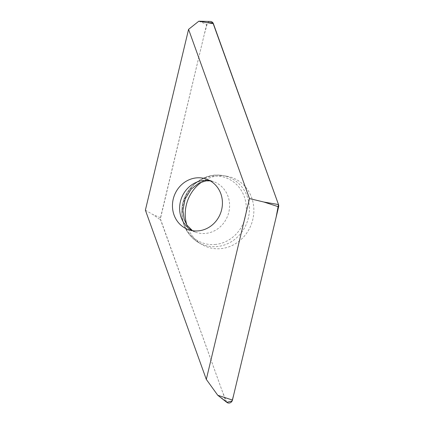 <?xml version="1.0" encoding="UTF-8"?>
<svg xmlns="http://www.w3.org/2000/svg" width="424" height="424" viewBox="0 0 424 424"><rect width="100%" height="100%" fill="white"/><g stroke="black" fill="none" stroke-linecap="round" stroke-linejoin="round"><path stroke-width="0.32" stroke-dasharray="2.12 1.59" d="M226.84 402.371A3.8 3.509 109.6 0 1 225.716 400.797L160.606 219.95A3.8 3.509 109.6 0 1 160.489 217.698L206.647 24.46A3.8 3.509 109.6 0 1 210.325 21.444M145.384 210.166L152.667 214.438L160.606 219.95M202.232 181.7A36.84 33.984 109.6 0 1 217.713 175.928A36.84 33.984 109.6 0 1 226.395 176.135A36.84 33.984 109.6 0 1 251.565 223.665A36.84 33.984 109.6 0 1 202.01 244.558A36.84 33.984 109.6 0 1 186.809 224.959M226.776 402.323L222.229 391.119L160.383 218.832L204.183 34.784L207.553 22.705M225.716 400.797L217.772 395.285M198.819 21.2L206.647 24.46M160.489 217.698L152.667 214.438M213.956 175.292A36.109 33.311 -70.4 0 0 183.099 204.124A36.109 33.311 -70.4 0 0 198.565 242.565A36.109 33.311 -70.4 0 0 217.565 246.508A36.109 33.311 -70.4 0 0 249.312 211.709A36.109 33.311 -70.4 0 0 222.468 175.499A36.109 33.311 -70.4 0 0 213.956 175.292M215.832 244.415A34.583 31.901 109.6 0 1 181.933 213.892A34.583 31.901 109.6 0 1 212.376 176.209A34.583 31.901 109.6 0 1 246.275 206.727A34.583 31.901 109.6 0 1 215.832 244.415M192.12 230.619A26.823 24.746 -70.4 0 0 195.597 232.193A26.823 24.746 -70.4 0 0 227.916 215.233A26.823 24.746 -70.4 0 0 213.611 181.657A26.823 24.746 -70.4 0 0 209.922 180.682M226.395 176.135L222.468 175.499C204.167 172.012 184.694 187.058 182.15 206.451C180.375 222.271 185.85 234.313 198.565 242.565L202.01 244.558M192.475 230.677L195.597 232.193L188.431 229.638M206.446 179.103L213.611 181.657L210.235 180.857"/><path stroke-width="0.64" d="M196.1 177.916A26.823 24.746 109.6 0 1 206.446 179.103A26.823 24.746 109.6 0 1 220.75 212.678A26.823 24.746 109.6 0 1 188.431 229.638A26.823 24.746 109.6 0 1 172.759 201.543A26.823 24.746 109.6 0 1 196.1 177.916M145.384 210.166L206.308 379.385L249.492 198.575L188.569 29.357L145.384 210.166M206.308 379.385L217.772 395.285L232.463 400.049A3.8 3.509 109.6 0 1 226.84 402.371L217.772 395.285M188.569 29.357L198.819 21.2L210.325 21.444A3.8 3.509 109.6 0 1 213.394 23.707L278.499 204.554A3.8 3.509 109.6 0 1 278.616 206.811L232.463 400.049M249.492 198.575L263.929 202.047L278.499 204.554L276.125 217.236L233.725 394.76L232.082 401.04L226.776 402.323M186.809 224.959A36.84 33.984 109.6 0 1 202.232 181.7M207.553 22.705L212.885 22.769L278.499 204.554M213.394 23.707L198.819 21.2M278.616 206.811L263.929 202.047M209.922 180.682A26.823 24.746 -70.4 0 0 203.266 180.47A26.823 24.746 -70.4 0 0 180.301 202.068A26.823 24.746 -70.4 0 0 192.12 230.619M210.235 180.857L206.175 180.841L199.126 182.977L191.144 189.136L185.14 198.925L182.892 210.32L184.191 219.33L186.846 225.017L192.475 230.677"/></g></svg>
